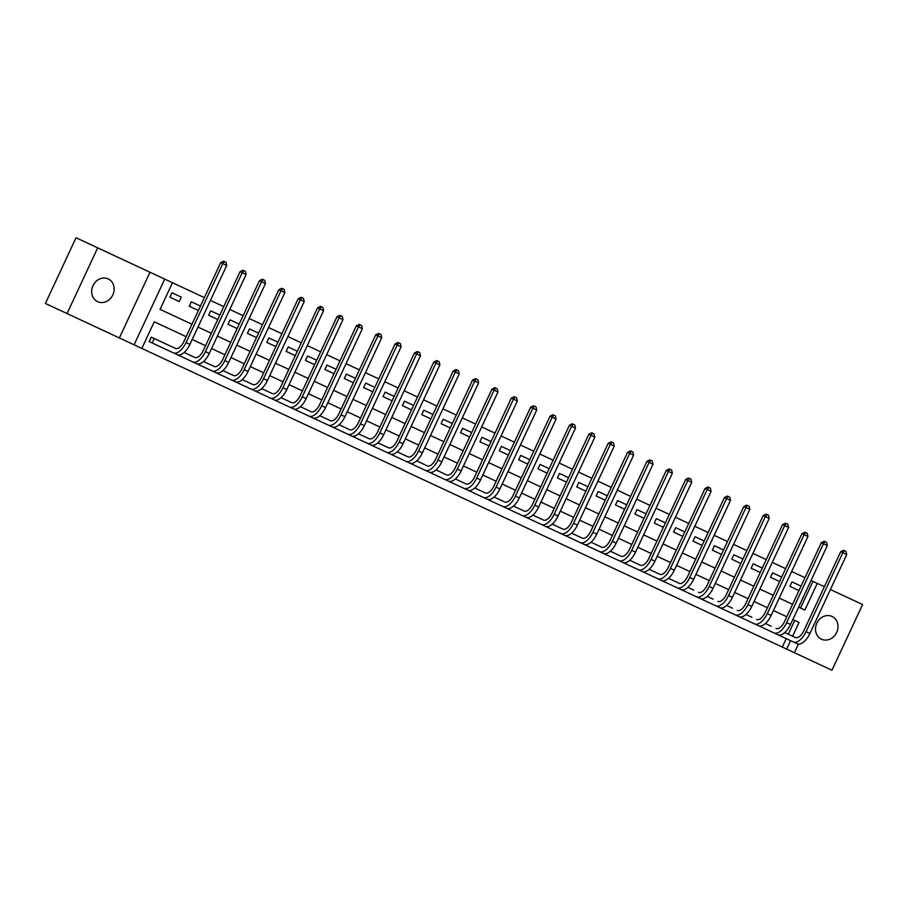 <?xml version="1.0" encoding="UTF-8"?>
<svg xmlns="http://www.w3.org/2000/svg" width="908" height="908" viewBox="0 0 908 908"><rect width="100%" height="100%" fill="white"/><g stroke="black" fill="none" stroke-linecap="round" stroke-linejoin="round"><path stroke-width="1.36" d="M97.61 301.649A12.542 10.941 115 0 0 112.83 294.907A12.542 10.941 115 0 0 108.211 278.915A12.542 10.941 115 0 0 92.991 285.657A12.542 10.941 115 0 0 97.61 301.649M821.445 639.175A12.542 10.941 115 0 0 836.665 632.445A12.542 10.941 115 0 0 832.046 616.453A12.542 10.941 115 0 0 816.825 623.183A12.542 10.941 115 0 0 821.445 639.175M154.258 321.795L186.163 336.675L154.258 321.795L141.841 348.434L134.089 344.813L164.734 279.119L172.475 282.728L160.058 309.367L191.963 324.247L160.058 309.367M119.368 337.946L150.002 272.252L76.034 237.76L45.4 303.454L134.089 344.813M798.404 644.09L794.375 652.716L831.966 670.24L862.6 604.546L830.411 589.53M794.375 652.716L786.634 649.095L790.562 640.662M141.841 348.434L786.634 649.095M97.689 247.861L67.056 313.555M782.299 647.075L786.226 638.642M788.303 634.204L794.716 620.448L792.82 619.562L799.051 622.468L792.627 636.224M786.782 616.748L773.446 610.528L786.782 616.748M767.408 607.713L754.071 601.493L767.408 607.713M748.033 598.678L734.697 592.459L748.033 598.678M728.659 589.644L715.322 583.424L728.659 589.644M709.284 580.609L695.948 574.389L709.284 580.609M689.91 571.575L676.574 565.355L689.91 571.575M670.535 562.54L657.199 556.32L670.535 562.54M651.161 553.505L637.825 547.286L651.161 553.505M631.775 544.471L618.45 538.251L631.775 544.471M612.401 535.436L599.076 529.216L612.401 535.436M593.026 526.402L579.701 520.182L593.026 526.402M573.652 517.367L560.327 511.147L573.652 517.367M554.277 508.332L540.952 502.113L554.277 508.332M534.903 499.298L521.578 493.078L534.903 499.298M515.528 490.263L502.203 484.043L515.528 490.263M496.154 481.229L482.829 475.009L496.154 481.229M476.779 472.194L463.455 465.974L476.779 472.194M457.405 463.159L444.08 456.94L457.405 463.159M438.031 454.125L424.706 447.905L438.031 454.125M418.656 445.09L405.331 438.87L418.656 445.09M399.282 436.056L385.957 429.836L399.282 436.056M379.907 427.021L366.582 420.801L379.907 427.021M360.533 417.986L347.208 411.767L360.533 417.986M341.158 408.952L327.833 402.732L341.158 408.952M321.784 399.917L308.448 393.697L321.784 399.917M302.409 390.883L289.073 384.663L302.409 390.883M283.035 381.848L269.699 375.628L283.035 381.848M263.661 372.813L250.324 366.594L263.661 372.813M244.286 363.779L230.95 357.559L244.286 363.779M224.912 354.744L211.575 348.524L224.912 354.744M205.537 345.71L192.201 339.49L205.537 345.71M765.376 623.512L771.255 626.259M746.001 614.478L751.881 617.224M726.627 605.443L732.506 608.19M707.253 596.408L713.132 599.155M687.878 587.374L693.757 590.121M672.306 585.524L675.28 586.909M652.931 576.489L655.905 577.874M633.557 567.455L636.531 568.839M614.183 558.42L617.156 559.805M594.808 549.385L597.782 550.77M575.434 540.351L578.407 541.736M556.059 531.316L559.033 532.701M536.685 522.282L539.658 523.666M517.31 513.247L520.284 514.632M497.936 504.212L500.91 505.597M478.561 495.178L481.535 496.562M459.187 486.143L462.161 487.528M439.812 477.109L442.786 478.493M420.438 468.074L423.412 469.459M401.064 459.039L404.037 460.424M381.689 450.005L384.651 451.389M362.315 440.97L365.277 442.355M342.94 431.936L345.903 433.32M323.566 422.901L326.528 424.286M304.191 413.866L307.154 415.251M284.817 404.832L287.779 406.216M265.442 395.797L268.405 397.182M246.068 386.763L249.03 388.147M226.694 377.728L229.656 379.113M207.319 368.693L210.281 370.078M187.945 359.659L190.907 361.044M168.57 350.624L171.533 352.009M151.261 337.152L154.235 338.536L151.261 337.152L149.196 341.59L152.158 342.974L149.196 341.59M812.932 581.381L817.268 583.401L804.84 610.04L798.609 607.134L800.515 608.02L812.932 581.381L811.037 580.496M804.987 577.681L791.663 571.461M785.613 568.646L772.288 562.427M766.239 559.612L752.914 553.392M746.864 550.577L733.539 544.357M727.49 541.543L714.165 535.323M708.115 532.508L694.79 526.288M688.741 523.473L675.416 517.254M669.366 514.439L656.041 508.219M649.992 505.404L636.667 499.184M630.617 496.37L617.292 490.15M611.243 487.335L597.918 481.115M591.868 478.3L578.544 472.081M572.494 469.266L559.169 463.046M553.12 460.231L539.795 454.011M533.745 451.197L520.42 444.977M514.371 442.162L501.034 435.942M494.996 433.127L481.66 426.908M475.622 424.093L462.286 417.873M456.247 415.058L442.911 408.838M436.873 406.024L423.537 399.804M417.498 396.989L404.162 390.769M398.124 387.954L384.788 381.735M378.75 378.92L365.413 372.7M359.375 369.885L346.039 363.665M340.001 360.851L326.664 354.631M320.626 351.816L307.29 345.596M301.252 342.781L287.915 336.562M281.877 333.747L268.541 327.527M262.503 324.712L249.167 318.492M243.128 315.678L229.792 309.458M223.754 306.643L210.418 300.423M204.379 297.608L172.475 282.728M198.001 327.062L211.337 333.281L198.001 327.062M217.375 336.096L230.711 342.316L217.375 336.096M236.75 345.131L250.086 351.351L236.75 345.131M256.124 354.165L269.46 360.385L256.124 354.165M275.499 363.2L288.835 369.42L275.499 363.2M294.873 372.235L308.209 378.454L294.873 372.235M314.247 381.269L327.584 387.489L314.247 381.269M333.622 390.304L346.958 396.524L333.622 390.304M352.996 399.338L366.333 405.558L352.996 399.338M372.371 408.373L385.707 414.593L372.371 408.373M391.745 417.408L405.082 423.627L391.745 417.408M411.12 426.442L424.456 432.662L411.12 426.442M430.494 435.477L443.83 441.697L430.494 435.477M449.869 444.511L463.205 450.731L449.869 444.511M469.243 453.546L482.579 459.766L469.243 453.546M488.618 462.581L501.954 468.8L488.618 462.581M507.992 471.615L521.328 477.835L507.992 471.615M527.366 480.65L540.703 486.87L527.366 480.65M546.741 489.684L560.077 495.904L546.741 489.684M566.115 498.719L579.452 504.939L566.115 498.719M585.49 507.754L598.826 513.973L585.49 507.754M604.864 516.788L618.2 523.008L604.864 516.788M624.239 525.823L637.575 532.043L624.239 525.823M643.613 534.857L656.949 541.077L643.613 534.857M662.988 543.892L676.324 550.112L662.988 543.892M682.362 552.927L695.698 559.135L682.362 552.927M701.736 561.961L715.073 568.17L701.736 561.961M721.111 570.996L734.447 577.204L721.111 570.996M740.485 580.03L753.822 586.239L740.485 580.03M759.86 589.065L773.196 595.273L759.86 589.065M779.234 598.1L792.57 604.308L779.234 598.1M791.946 581.869L801.06 586.114L791.946 581.869L789.881 586.307L798.995 590.552L789.881 586.307M772.572 572.835L781.686 577.079L772.572 572.835L770.506 577.272L779.62 581.517L770.506 577.272M753.197 563.8L762.311 568.045L753.197 563.8L751.132 568.238L760.246 572.483L751.132 568.238M733.823 554.765L742.937 559.01L733.823 554.765L731.757 559.203L740.871 563.448L731.757 559.203M714.448 545.731L723.562 549.976L714.448 545.731L712.383 550.169L721.497 554.413L712.383 550.169M695.074 536.696L704.188 540.941L695.074 536.696L693.008 541.134L702.122 545.379L693.008 541.134M675.7 527.661L684.814 531.906L675.7 527.661L673.634 532.099L682.748 536.344L673.634 532.099M656.325 518.627L665.439 522.872L656.325 518.627L654.259 523.065L663.373 527.31L654.259 523.065M636.951 509.592L646.065 513.837L636.951 509.592L634.885 514.03L643.988 518.275L634.885 514.03M617.576 500.558L626.69 504.803L617.576 500.558L615.51 504.996L624.613 509.24L615.51 504.996M598.202 491.523L607.316 495.768L598.202 491.523L596.136 495.961L605.239 500.206L596.136 495.961M578.827 482.489L587.941 486.733L578.827 482.489L576.762 486.926L585.864 491.171L576.762 486.926M559.453 473.454L568.567 477.699L559.453 473.454L557.387 477.892L566.49 482.137L557.387 477.892M540.078 464.419L549.192 468.664L540.078 464.419L538.013 468.857L547.115 473.102L538.013 468.857M520.704 455.385L529.818 459.63L520.704 455.385L518.638 459.823L527.741 464.067L518.638 459.823M501.329 446.35L510.444 450.595L501.329 446.35L499.264 450.788L508.366 455.033L499.264 450.788M481.955 437.316L491.069 441.56L481.955 437.316L479.889 441.753L488.992 445.998L479.889 441.753M462.581 428.281L471.695 432.526L462.581 428.281L460.515 432.719L469.618 436.964L460.515 432.719M443.206 419.246L452.32 423.491L443.206 419.246L441.14 423.684L450.243 427.929L441.14 423.684M423.832 410.212L432.946 414.457L423.832 410.212L421.766 414.65L430.869 418.894L421.766 414.65M404.457 401.177L413.571 405.422L404.457 401.177L402.392 405.615L411.494 409.86L402.392 405.615M385.083 392.142L394.197 396.387L385.083 392.142L383.017 396.58L392.12 400.825L383.017 396.58M365.708 383.108L374.822 387.353L365.708 383.108L363.643 387.546L372.745 391.791L363.643 387.546M346.334 374.073L355.448 378.318L346.334 374.073L344.268 378.511L353.371 382.756L344.268 378.511M326.959 365.039L336.074 369.284L326.959 365.039L324.894 369.477L333.996 373.721L324.894 369.477M307.585 356.004L316.699 360.249L307.585 356.004L305.519 360.442L314.622 364.687L305.519 360.442M288.211 346.969L297.325 351.214L288.211 346.969L286.145 351.407L295.248 355.652L286.145 351.407M268.836 337.935L277.95 342.18L268.836 337.935L266.77 342.373L275.873 346.618L266.77 342.373M249.462 328.9L258.576 333.145L249.462 328.9L247.396 333.338L256.499 337.583L247.396 333.338M230.087 319.866L239.201 324.111L230.087 319.866L228.022 324.304L237.124 328.548L228.022 324.304M210.713 310.831L219.827 315.076L210.713 310.831L208.647 315.269L217.75 319.514L208.647 315.269M191.338 301.796L200.452 306.041L191.338 301.796L189.273 306.234L198.375 310.479L189.273 306.234M181.259 297.098L171.964 292.762L169.898 297.2L179.194 301.535L181.259 297.098L171.964 292.762M150.002 272.252L164.734 279.119M817.268 583.401L824.362 586.716M169.898 297.2L179.194 301.535M784.75 632.547L795.408 637.518A9.795 4.778 -65 0 0 803.875 630.663L840.683 551.735L843.566 550.271L845.984 551.394L846.721 554.55L809.913 633.478A14.698 7.173 115 0 1 797.213 643.761L152.158 342.974L154.235 338.536L175.414 348.411A9.795 4.778 -65 0 0 183.893 341.556L220.689 262.628L223.584 261.163L226.001 262.298L226.728 265.442L189.931 344.37A14.698 7.173 115 0 1 177.219 354.665L173.349 352.849A14.698 7.173 115 0 0 186.049 342.566L222.857 263.638L220.689 262.628M846.721 554.55L842.84 552.745L806.043 631.673A14.698 7.173 115 0 1 793.331 641.956M844.429 550.679L842.84 552.745L840.683 551.735M777.838 634.726L773.957 632.921A14.698 7.173 115 0 0 786.668 622.638L823.465 543.71L821.309 542.7L824.192 541.236L826.609 542.36L827.347 545.515L790.539 624.443A14.698 7.173 115 0 1 777.838 634.726M776.034 628.484A9.795 4.778 -65 0 0 784.501 621.628L821.309 542.7M827.347 545.515L823.465 543.71L825.054 541.645M758.464 625.691L754.582 623.887A14.698 7.173 115 0 0 767.294 613.604L804.091 534.676L801.934 533.666L804.817 532.202L807.235 533.325L807.972 536.48L771.164 615.408A14.698 7.173 115 0 1 758.464 625.691M756.659 619.449A9.795 4.778 -65 0 0 765.126 612.594L801.934 533.666M807.972 536.48L804.091 534.676L805.68 532.61M739.089 616.657L735.208 614.852A14.698 7.173 115 0 0 747.92 604.569L784.716 525.641L782.56 524.631L785.443 523.167L787.86 524.291L788.598 527.446L751.79 606.374A14.698 7.173 115 0 1 739.089 616.657M737.285 610.414A9.795 4.778 -65 0 0 745.752 603.559L782.56 524.631M788.598 527.446L784.716 525.641L786.305 523.576M719.715 607.622L715.833 605.818A14.698 7.173 115 0 0 728.545 595.535L765.342 516.607L763.185 515.596L766.068 514.132L768.486 515.256L769.224 518.411L732.415 597.339A14.698 7.173 115 0 1 719.715 607.622M717.91 601.38A9.795 4.778 -65 0 0 726.377 594.524L763.185 515.596M769.224 518.411L765.342 516.607L766.931 514.541M700.34 598.588L696.459 596.783A14.698 7.173 115 0 0 709.171 586.5L745.967 507.572L743.811 506.562L746.694 505.098L749.111 506.221L749.849 509.377L713.041 588.305A14.698 7.173 115 0 1 700.34 598.588M677.345 582.471L679.161 583.311A9.795 4.778 -65 0 0 687.628 576.455L724.436 497.527L727.319 496.063L729.737 497.187L730.475 500.342L693.667 579.27A14.698 7.173 115 0 1 680.966 589.553L677.084 587.748A14.698 7.173 115 0 0 689.796 577.465L726.593 498.537L724.436 497.527M698.536 592.345A9.795 4.778 -65 0 0 707.003 585.49L743.811 506.562M749.849 509.377L745.967 507.572L747.556 505.506M657.971 573.436L659.787 574.276A9.795 4.778 -65 0 0 668.254 567.421L705.062 488.493L707.945 487.029L710.362 488.152L711.1 491.307L674.292 570.235A14.698 7.173 115 0 1 661.591 580.518L657.71 578.714A14.698 7.173 115 0 0 670.422 568.431L707.219 489.503L705.062 488.493M668.504 578.339L679.161 583.311M730.475 500.342L726.593 498.537L728.182 496.472M638.596 564.401L640.412 565.241A9.795 4.778 -65 0 0 648.88 558.386L685.688 479.458L688.57 477.994L690.988 479.118L691.726 482.273L654.918 561.201A14.698 7.173 115 0 1 642.217 571.484L638.335 569.679A14.698 7.173 115 0 0 651.047 559.396L687.844 480.468L685.688 479.458M649.129 569.305L659.787 574.276M711.1 491.307L707.219 489.503L708.808 487.437M619.222 555.367L621.038 556.207A9.795 4.778 -65 0 0 629.505 549.351L666.302 470.423L669.196 468.959L671.614 470.083L672.351 473.238L635.543 552.166A14.698 7.173 115 0 1 622.843 562.449L618.961 560.645A14.698 7.173 115 0 0 631.673 550.361L668.47 471.434L666.302 470.423M629.755 560.27L640.412 565.241M691.726 482.273L687.844 480.468L689.433 478.403M599.847 546.332L601.663 547.172A9.795 4.778 -65 0 0 610.131 540.317L646.927 461.389L649.822 459.925L652.239 461.048L652.977 464.204L616.169 543.132A14.698 7.173 115 0 1 603.468 553.415L599.586 551.61A14.698 7.173 115 0 0 612.298 541.327L649.095 462.399L646.927 461.389M610.38 551.235L621.038 556.207M672.351 473.238L668.47 471.434L670.059 469.368M580.473 537.298L582.278 538.138A9.795 4.778 -65 0 0 590.756 531.282L627.553 452.354L630.447 450.89L632.865 452.014L633.602 455.169L596.794 534.097A14.698 7.173 115 0 1 584.094 544.38L580.212 542.575A14.698 7.173 115 0 0 592.924 532.292L629.721 453.364L627.553 452.354M591.006 542.201L601.663 547.172M652.977 464.204L649.095 462.399L650.684 460.333M561.099 528.263L562.903 529.103A9.795 4.778 -65 0 0 571.382 522.248L608.178 443.32L611.073 441.856L613.49 442.979L614.228 446.134L577.42 525.062A14.698 7.173 115 0 1 564.719 535.345L560.838 533.541A14.698 7.173 115 0 0 573.55 523.258L610.346 444.33L608.178 443.32M571.631 533.166L582.278 538.138M633.602 455.169L629.721 453.364L631.31 451.299M541.724 519.228L543.529 520.068A9.795 4.778 -65 0 0 552.007 513.213L588.804 434.285L591.698 432.821L594.116 433.945L594.854 437.1L558.045 516.028A14.698 7.173 115 0 1 545.345 526.311L541.463 524.506A14.698 7.173 115 0 0 554.175 514.223L590.972 435.295L588.804 434.285M552.257 524.132L562.903 529.103M614.228 446.134L610.346 444.33L611.935 442.264M522.35 510.194L524.154 511.034A9.795 4.778 -65 0 0 532.633 504.178L569.429 425.25L572.324 423.786L574.741 424.91L575.479 428.065L538.671 506.993A14.698 7.173 115 0 1 525.959 517.276L522.089 515.472A14.698 7.173 115 0 0 534.801 505.189L571.597 426.261L569.429 425.25M532.883 515.097L543.529 520.068M594.854 437.1L590.972 435.295L592.561 433.229M502.975 501.159L504.78 501.999A9.795 4.778 -65 0 0 513.258 495.144L550.055 416.216L552.949 414.752L555.367 415.875L556.105 419.031L519.297 497.959A14.698 7.173 115 0 1 506.585 508.242L502.714 506.437A14.698 7.173 115 0 0 515.426 496.154L552.223 417.226L550.055 416.216M513.508 506.062L524.154 511.034M575.479 428.065L571.597 426.261L573.186 424.195M483.601 492.125L485.405 492.965A9.795 4.778 -65 0 0 493.884 486.109L530.681 407.181L533.575 405.717L535.992 406.841L536.73 409.996L499.922 488.924A14.698 7.173 115 0 1 487.21 499.207L483.34 497.402A14.698 7.173 115 0 0 496.052 487.119L532.848 408.191L530.681 407.181M494.122 497.028L504.78 501.999M556.105 419.031L552.223 417.226L553.812 415.16M464.226 483.09L466.031 483.93A9.795 4.778 -65 0 0 474.509 477.075L511.306 398.147L514.2 396.683L516.618 397.806L517.356 400.961L480.548 479.889A14.698 7.173 115 0 1 467.836 490.172L463.965 488.368A14.698 7.173 115 0 0 476.677 478.085L513.474 399.157L511.306 398.147M474.748 487.993L485.405 492.965M536.73 409.996L532.848 408.191L534.437 406.126M444.852 474.055L446.657 474.895A9.795 4.778 -65 0 0 455.135 468.04L491.932 389.112L494.826 387.648L497.244 388.772L497.981 391.927L461.173 470.855A14.698 7.173 115 0 1 448.461 481.138L444.591 479.333A14.698 7.173 115 0 0 457.303 469.05L494.1 390.122L491.932 389.112M455.373 478.959L466.031 483.93M517.356 400.961L513.474 399.157L515.063 397.091M425.477 465.021L427.282 465.861A9.795 4.778 -65 0 0 435.761 459.005L472.557 380.077L475.451 378.613L477.869 379.737L478.607 382.892L441.799 461.82A14.698 7.173 115 0 1 429.087 472.103L425.216 470.299A14.698 7.173 115 0 0 437.928 460.016L474.725 381.088L472.557 380.077M435.999 469.924L446.657 474.895M497.981 391.927L494.1 390.122L495.689 388.056M406.103 455.986L407.908 456.826A9.795 4.778 -65 0 0 416.386 449.971L453.183 371.043L456.077 369.579L458.495 370.702L459.232 373.858L422.424 452.786A14.698 7.173 115 0 1 409.712 463.069L405.842 461.264A14.698 7.173 115 0 0 418.554 450.981L455.351 372.053L453.183 371.043M416.624 460.889L427.282 465.861M478.607 382.892L474.725 381.088L476.314 379.022M386.729 446.952L388.533 447.792A9.795 4.778 -65 0 0 397.012 440.936L433.808 362.008L436.703 360.544L439.12 361.668L439.858 364.823L403.05 443.751A14.698 7.173 115 0 1 390.338 454.034L386.468 452.229A14.698 7.173 115 0 0 399.179 441.946L435.976 363.018L433.808 362.008M397.25 451.855L407.908 456.826M459.232 373.858L455.351 372.053L456.94 369.987M367.354 437.917L369.159 438.757A9.795 4.778 -65 0 0 377.637 431.902L414.434 352.974L417.328 351.51L419.746 352.633L420.483 355.788L383.675 434.716A14.698 7.173 115 0 1 370.963 444.999L367.093 443.195A14.698 7.173 115 0 0 379.805 432.912L416.602 353.984L414.434 352.974M377.876 442.82L388.533 447.792M439.858 364.823L435.976 363.018L437.565 360.953M347.98 428.882L349.784 429.722A9.795 4.778 -65 0 0 358.263 422.867L395.059 343.939L397.954 342.475L400.371 343.599L401.109 346.754L364.301 425.682A14.698 7.173 115 0 1 351.589 435.965L347.719 434.16A14.698 7.173 115 0 0 360.431 423.877L397.227 344.949L395.059 343.939M358.501 433.786L369.159 438.757M420.483 355.788L416.602 353.984L418.191 351.918M328.605 419.848L330.41 420.688A9.795 4.778 -65 0 0 338.888 413.832L375.685 334.904L378.579 333.44L380.997 334.564L381.735 337.719L344.926 416.647A14.698 7.173 115 0 1 332.214 426.93L328.344 425.126A14.698 7.173 115 0 0 341.056 414.843L377.853 335.915L375.685 334.904M339.127 424.751L349.784 429.722M401.109 346.754L397.227 344.949L398.816 342.884M309.231 410.813L311.035 411.653A9.795 4.778 -65 0 0 319.514 404.798L356.311 325.87L359.205 324.406L361.622 325.529L362.36 328.685L325.552 407.613A14.698 7.173 115 0 1 312.84 417.907L308.97 416.091A14.698 7.173 115 0 0 321.67 405.808L358.478 326.88L356.311 325.87M319.752 415.716L330.41 420.688M381.735 337.719L377.853 335.915L379.442 333.849M289.856 401.779L291.661 402.619A9.795 4.778 -65 0 0 300.139 395.763L336.936 316.835L339.83 315.371L342.248 316.495L342.974 319.65L306.178 398.578A14.698 7.173 115 0 1 293.466 408.872L289.595 407.056A14.698 7.173 115 0 0 302.296 396.773L339.104 317.845L336.936 316.835M300.378 406.682L311.035 411.653M362.36 328.685L358.478 326.88L360.067 324.814M270.482 392.744L272.286 393.584A9.795 4.778 -65 0 0 280.765 386.729L317.562 307.801L320.456 306.337L322.873 307.46L323.6 310.615L286.803 389.543A14.698 7.173 115 0 1 274.091 399.838L270.221 398.022A14.698 7.173 115 0 0 282.921 387.739L319.729 308.811L317.562 307.801M281.003 397.647L291.661 402.619M342.974 319.65L339.104 317.845L340.693 315.78M251.107 383.709L252.912 384.549A9.795 4.778 -65 0 0 261.391 377.694L298.187 298.766L301.081 297.302L303.499 298.426L304.225 301.581L267.429 380.509A14.698 7.173 115 0 1 254.717 390.803L250.846 388.987A14.698 7.173 115 0 0 263.547 378.704L300.355 299.776L298.187 298.766M261.629 388.613L272.286 393.584M323.6 310.615L319.729 308.811L321.319 306.745M231.733 374.675L233.538 375.515A9.795 4.778 -65 0 0 242.016 368.659L278.813 289.731L281.707 288.267L284.125 289.402L284.851 292.546L248.054 371.474A14.698 7.173 115 0 1 235.342 381.769L231.472 379.953A14.698 7.173 115 0 0 244.173 369.669L280.981 290.742L278.813 289.731M242.254 379.578L252.912 384.549M304.225 301.581L300.355 299.776L301.944 297.711M212.358 365.64L214.163 366.48A9.795 4.778 -65 0 0 222.642 359.625L259.438 280.697L262.333 279.233L264.75 280.368L265.476 283.512L228.68 362.44A14.698 7.173 115 0 1 215.968 372.734L212.097 370.918A14.698 7.173 115 0 0 224.798 360.635L261.606 281.707L259.438 280.697M222.88 370.543L233.538 375.515M284.851 292.546L280.981 290.742L282.57 288.676M192.984 356.606L194.789 357.446A9.795 4.778 -65 0 0 203.267 350.59L240.064 271.662L242.958 270.198L245.376 271.333L246.102 274.477L209.305 353.405A14.698 7.173 115 0 1 196.593 363.699L192.723 361.883A14.698 7.173 115 0 0 205.424 351.6L242.232 272.672L240.064 271.662M203.506 361.509L214.163 366.48M265.476 283.512L261.606 281.707L263.195 279.641M173.61 347.571L175.414 348.411M184.131 352.474L194.789 357.446M246.102 274.477L242.232 272.672L243.821 270.607M226.728 265.442L222.857 263.638L224.446 261.572M809.913 633.478L806.043 631.673M790.539 624.443L786.668 622.638M771.164 615.408L767.294 613.604M751.79 606.374L747.92 604.569M732.415 597.339L728.545 595.535M713.041 588.305L709.171 586.5M693.667 579.27L689.796 577.465M674.292 570.235L670.422 568.431M654.918 561.201L651.047 559.396M635.543 552.166L631.673 550.361M616.169 543.132L612.298 541.327M596.794 534.097L592.924 532.292M577.42 525.062L573.55 523.258M558.045 516.028L554.175 514.223M538.671 506.993L534.801 505.189M519.297 497.959L515.426 496.154M499.922 488.924L496.052 487.119M480.548 479.889L476.677 478.085M461.173 470.855L457.303 469.05M441.799 461.82L437.928 460.016M422.424 452.786L418.554 450.981M403.05 443.751L399.179 441.946M383.675 434.716L379.805 432.912M364.301 425.682L360.431 423.877M344.926 416.647L341.056 414.843M325.552 407.613L321.67 405.808M306.178 398.578L302.296 396.773M286.803 389.543L282.921 387.739M267.429 380.509L263.547 378.704M248.054 371.474L244.173 369.669M228.68 362.44L224.798 360.635M209.305 353.405L205.424 351.6M189.931 344.37L186.049 342.566"/></g></svg>
